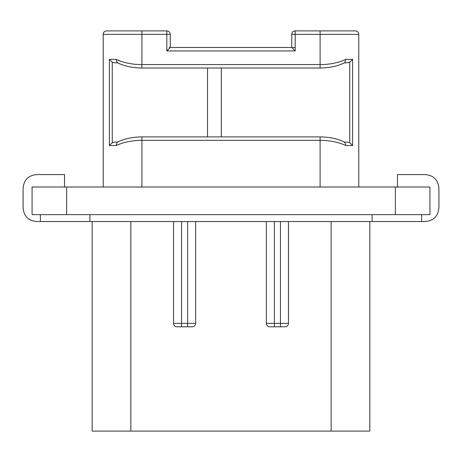<?xml version="1.0" encoding="UTF-8"?>
<svg xmlns="http://www.w3.org/2000/svg" width="462" height="462" viewBox="0 0 462 462"><rect width="100%" height="100%" fill="white"/><g stroke="black" fill="none" stroke-linecap="round" stroke-linejoin="round"><path stroke-width="0.69" d="M395.385 187L429.92 187L429.92 214.628L32.08 214.628L32.08 187L395.385 187L395.385 214.628M421.633 214.628L421.633 221.535L425.086 221.535C433.593 220.836 438.195 216.233 438.9 207.721L438.9 188.386C438.195 179.874 433.593 175.271 425.086 174.572L397.459 174.572L397.459 187M421.633 221.535L36.914 221.535C28.407 220.836 23.805 216.233 23.1 207.721L23.1 188.386C23.805 179.874 28.407 175.271 36.914 174.572L64.541 174.572L64.541 187M372.095 214.628L372.095 221.535M89.905 214.628L89.905 221.535M192.18 326.801A3.453 3.453 0 0 0 195.634 323.348L195.634 221.535L195.634 323.348A3.453 3.453 0 0 1 192.18 326.801L176.986 326.801A3.453 3.453 0 0 1 173.533 323.348L173.533 221.535M288.467 221.535L288.467 323.348L288.467 221.535M369.831 221.535L369.831 431.098L92.169 431.098L92.169 221.535M280.451 326.801L280.451 323.348L288.467 323.348A3.453 3.453 0 0 1 285.014 326.801L269.82 326.801A3.453 3.453 0 0 1 266.366 323.348L266.366 221.535M295.195 47.482L292.752 47.482M103.222 187L103.222 34.361A3.453 3.453 0 0 1 106.676 30.902L166.805 30.902L166.805 34.361L170.259 34.361L170.259 47.482L291.741 47.482L295.195 50.936L166.805 50.936L170.259 47.482L169.248 47.482M295.195 30.902A3.453 3.453 0 0 0 291.741 34.361L295.195 34.361L295.195 30.902L355.324 30.902A3.453 3.453 0 0 1 358.778 34.361L358.778 187M117.233 142.261L116.054 145.559L109.373 145.559L109.373 59.361L116.054 59.361C123.799 62.844 132.415 64.582 141.898 64.57L320.102 64.57C329.597 64.576 338.213 62.844 345.946 59.361L352.627 59.361L352.627 145.559L345.946 145.559C338.207 142.082 329.591 140.344 320.102 140.35L320.102 187M344.109 142.105L344.785 142.267L345.946 145.559M295.195 50.936L295.195 34.361L320.102 34.361L320.102 68.024C329.625 67.914 337.855 66.124 344.785 62.653L345.946 59.361M103.222 34.361L141.898 34.361L141.898 68.024C132.375 67.914 124.145 66.124 117.215 62.653L116.054 59.361M344.785 142.267C337.855 138.796 329.625 137.006 320.102 136.896L320.102 140.35L141.898 140.35C132.415 140.344 123.799 142.077 116.054 145.559M114.813 62.815L117.539 62.815L114.813 62.815L112.278 62.191L109.373 59.361M207.519 68.024L207.519 136.896M221.333 68.024L221.333 136.896M344.461 62.815L347.187 62.815L344.461 62.815M352.627 59.361L349.722 62.191L347.187 62.815M347.187 142.105L344.461 142.105L347.187 142.105L349.722 142.735L352.627 145.559M117.539 142.105L114.813 142.105L117.539 142.105M109.373 145.559L112.278 142.735L114.813 142.105M358.778 34.361L320.102 34.361L320.102 30.902L355.324 30.902M66.615 214.628L66.615 187M187.624 326.801L187.624 323.348L181.549 323.348L181.549 221.535M274.376 326.801L274.376 323.348L280.451 323.348L280.451 221.535M266.366 323.348L274.376 323.348L274.376 221.535M195.634 323.348L187.624 323.348L187.624 221.535M181.549 326.801L181.549 323.348L173.533 323.348A3.453 3.453 0 0 0 176.986 326.801M331.15 431.098L331.15 221.535M130.85 431.098L130.85 221.535M166.805 50.936L166.805 34.361L141.898 34.361L141.898 30.902M320.102 136.896L141.898 136.896L141.898 187M349.722 62.191L349.722 142.735M112.278 142.735L112.278 62.191M40.367 214.628L40.367 221.535M291.741 34.361L291.741 47.482M117.215 142.267C124.145 138.796 132.375 137.006 141.898 136.896M170.259 34.361A3.453 3.453 0 0 0 166.805 30.902M141.898 68.024L320.102 68.024"/></g></svg>
